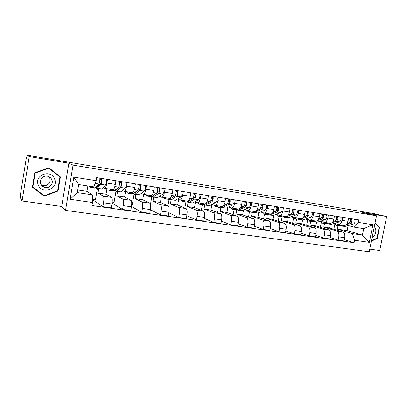 <?xml version="1.0" encoding="UTF-8"?>
<svg xmlns="http://www.w3.org/2000/svg" width="407" height="407" viewBox="0 0 407 407"><rect width="100%" height="100%" fill="white"/><g stroke="black" fill="none" stroke-linecap="round" stroke-linejoin="round"><path stroke-width="0.61" d="M369.749 249.125L379.731 250.503L386.65 216.514L374.094 213.629L27.284 155.235L29.233 156.568L22.085 200.977L61.696 206.461L65.532 210.394L369.21 251.765L376.495 215.771L73.062 165.115L68.864 163.212L29.233 156.568M22.085 200.977L20.426 197.888L20.615 193.462L26.216 158.618L27.284 155.235M386.65 216.514L362.052 212.388L376.495 215.771M98.748 188.746L98.021 193.025L103.363 196.199C104.004 196.968 104.055 199.155 103.52 202.762L102.859 206.654L111.264 207.85L111.93 203.983C112.459 200.397 112.383 198.214 111.696 197.446L106.029 194.236L106.97 188.706M104.833 188.375L113.075 189.652C113.884 189.581 114.621 187.831 115.288 184.402L106.878 183.069C106.217 186.518 105.505 188.283 104.736 188.36L103.083 187.495M106.878 183.069L107.509 179.38M92.435 199.176L95.482 199.623L97.365 188.533M93.941 199.394L93.763 200.448L102.859 206.654M115.288 184.402L115.914 180.733M117.531 191.636L116.804 195.859L122.914 199.12C123.657 199.893 123.764 202.06 123.24 205.621L122.578 209.457L130.759 210.623L131.425 206.807C131.944 203.266 131.812 201.109 131.029 200.33L124.608 197.039L125.549 191.58M127.223 182.555L126.597 186.197C125.926 189.596 125.158 191.331 124.293 191.387L122.415 190.501M112.184 202.065L114.077 202.34L115.954 191.397M112.322 202.086L112.144 203.124L122.578 209.457M124.405 191.407L132.412 192.643C133.313 192.592 134.107 190.873 134.778 187.495L135.409 183.878M135.841 194.454L135.114 198.626L141.951 201.964C142.791 202.742 142.954 204.889 142.44 208.404L141.773 212.189L149.745 213.324L150.407 209.559C150.921 206.064 150.738 203.927 149.857 203.144L142.725 199.771L143.666 194.388M146.423 185.653L145.792 189.24C145.111 192.592 144.292 194.292 143.34 194.337L141.244 193.422M131.67 204.914L132.209 204.991L134.147 193.844M131.476 206.502L141.773 212.189M143.457 194.353L151.246 195.558C152.238 195.523 153.078 193.839 153.765 190.501L154.39 186.935M153.698 197.202L152.976 201.323L160.5 204.731C161.431 205.52 161.64 207.646 161.136 211.111L160.475 214.85L168.244 215.954L168.905 212.24C169.404 208.791 169.17 206.67 168.208 205.881L160.399 202.442L161.36 196.993M165.12 188.665L164.489 192.206C163.802 195.513 162.937 197.181 161.894 197.207L159.595 196.271M150.488 204.238L151.872 196.393M150.381 209.707L160.475 214.85M162.027 197.227L169.602 198.402C170.675 198.382 171.561 196.723 172.253 193.437L172.883 189.916M171.123 199.883L170.396 203.948L178.581 207.433C179.594 208.221 179.853 210.327 179.36 213.751L178.698 217.44L186.264 218.518L186.925 214.85C187.418 211.442 187.139 209.346 186.091 208.552L177.64 205.042L178.637 199.491M183.333 191.6L182.707 195.095C182.01 198.357 181.1 199.995 179.975 200.005L177.483 199.048M167.938 205.764L169.047 199.537M168.813 212.739L178.698 217.44M180.118 200.03L187.485 201.17C188.645 201.165 189.576 199.537 190.273 196.296L190.898 192.821M188.126 202.503L187.403 206.517L196.205 210.063C197.298 210.857 197.604 212.947 197.115 216.326L196.454 219.963L203.836 221.016L204.497 217.394C204.975 214.031 204.655 211.95 203.525 211.157L194.475 207.585L195.492 201.964M201.089 194.46L200.463 197.909C199.756 201.129 198.804 202.737 197.604 202.732L194.928 201.755M184.839 208.033L185.897 202.157M186.788 215.629L196.454 219.963M197.751 202.757L204.925 203.866C206.161 203.876 207.132 202.279 207.84 199.079L208.465 195.65M204.736 204.996L203.999 209.02L213.39 212.632C214.56 213.426 214.906 215.496 214.433 218.834L213.772 222.425L220.965 223.453L221.627 219.877C222.1 216.555 221.734 214.494 220.533 213.695L210.907 210.063L211.94 204.4L214.723 205.372L215.949 206.781L218.274 205.932M218.396 197.253L217.77 200.656C217.058 203.831 216.066 205.413 214.789 205.393L214.723 205.372M201.333 210.292L202.35 204.69M204.309 218.401L213.772 222.425M214.952 205.418L221.937 206.502C223.24 206.522 224.252 204.955 224.964 201.796L225.59 198.407M220.97 207.331L220.207 211.467L230.159 215.135C231.4 215.934 231.787 217.984 231.318 221.281L230.657 224.832L237.678 225.829L238.339 222.298C238.802 219.017 238.4 216.977 237.128 216.173L226.953 212.485L227.915 207.275M235.277 199.969L234.651 203.332C233.933 206.466 232.906 208.018 231.558 207.992L228.551 206.975M217.435 212.525L218.422 207.163M221.408 221.067L230.657 224.832M231.725 208.018L238.527 209.071C239.901 209.101 240.949 207.56 241.666 204.446L242.292 201.099M236.803 209.763L236.04 213.858L246.515 217.577C247.827 218.381 248.255 220.411 247.792 223.672L247.135 227.172L253.983 228.149L254.645 224.664C255.097 221.418 254.66 219.398 253.317 218.595L242.628 214.85L243.528 210.027M251.74 202.625L251.119 205.942C250.397 209.04 249.333 210.567 247.919 210.521L244.755 209.493M233.165 214.738L234.122 209.58M238.085 223.641L247.135 227.172M248.097 210.551L254.721 211.574C256.161 211.62 257.244 210.109 257.967 207.031L258.587 203.729M252.238 212.312L251.511 216.193L262.484 219.963C263.858 220.767 264.321 222.782 263.868 226.002L263.217 229.462L269.902 230.408L270.558 226.969C271.006 223.764 270.528 221.759 269.129 220.955L257.946 217.165L258.791 212.678M267.811 205.214L267.19 208.491C266.463 211.548 265.364 213.049 263.889 212.993L260.577 211.945M248.529 216.916L249.466 211.94M254.365 226.129L263.217 229.462M264.077 213.024L270.528 214.021C272.029 214.082 273.143 212.591 273.87 209.554L274.491 206.293M267.343 214.693L266.626 218.473L278.078 222.288C279.512 223.097 280.011 225.091 279.563 228.276L278.912 231.69L285.439 232.621L286.096 229.222C286.533 226.053 286.024 224.069 284.564 223.26L272.919 219.424L273.718 215.227M283.496 207.743L282.875 210.979C282.148 213.996 281.013 215.471 279.482 215.405L276.032 214.347M263.553 219.063L264.464 214.25M270.258 228.541L278.912 231.69M279.675 215.435L285.963 216.412C287.525 216.478 288.67 215.013 289.402 212.016L290.018 208.791M282.117 216.967L281.4 220.706L293.305 224.562C294.8 225.371 295.329 227.35 294.892 230.494L294.241 233.872L300.615 234.778L301.266 231.42C301.699 228.291 301.16 226.323 299.638 225.509L287.556 221.632L288.309 217.699M298.809 210.21L298.194 213.41C297.461 216.387 296.296 217.842 294.709 217.765L291.127 216.687M278.235 221.174L279.126 216.504M285.775 230.881L294.241 233.872M294.907 217.796L301.043 218.742C302.655 218.824 303.831 217.384 304.563 214.418L305.184 211.238M296.566 219.19L295.848 222.883L308.18 226.785C309.727 227.594 310.292 229.558 309.859 232.667L309.208 235.999L315.44 236.884L316.086 233.567C316.514 230.474 315.944 228.52 314.367 227.711L301.867 223.794L302.594 220.045M313.772 212.622L313.151 215.781C312.413 218.722 311.223 220.151 309.579 220.065L305.876 218.976M292.592 223.25L293.472 218.691M300.931 233.155L309.208 235.999M309.788 220.101L315.771 221.026C317.435 221.113 318.64 219.694 319.378 216.768L319.994 213.624M310.694 221.362L309.981 225.02L322.715 228.958C324.318 229.767 324.908 231.71 324.486 234.783L323.835 238.08L329.924 238.945L330.57 235.663C330.993 232.606 330.387 230.672 328.764 229.858L315.868 225.905L316.58 222.263M328.383 214.977L327.767 218.101C327.03 221.006 325.809 222.41 324.114 222.314L320.294 221.215M306.639 225.29L307.524 220.721M315.735 235.368L323.835 238.08M324.333 222.349L330.169 223.255C331.878 223.351 333.109 221.957 333.852 219.063L334.462 215.954M324.516 223.489L323.804 227.106L336.925 231.079C338.573 231.888 339.194 233.816 338.777 236.854L338.131 240.115L344.083 240.959L344.729 237.719C345.141 234.691 344.51 232.773 342.836 231.959L329.563 227.976L330.275 224.379M342.663 217.277L342.053 220.365C341.305 223.234 340.064 224.618 338.324 224.516L334.391 223.402M320.38 227.289L321.296 222.624M330.204 237.52L338.131 240.115M338.543 224.547L344.236 225.432C345.996 225.539 347.252 224.165 347.995 221.306L348.606 218.233M323.804 227.106L329.563 227.976M309.981 225.02L315.868 225.905M295.848 222.883L301.867 223.794M281.4 220.706L287.556 221.632M266.626 218.473L272.919 219.424M251.511 216.193L257.946 217.165M236.04 213.858L242.628 214.85M220.207 211.467L226.953 212.485M203.999 209.02L210.907 210.063M187.403 206.517L194.475 207.585M170.396 203.948L177.64 205.042M152.976 201.323L160.399 202.442M135.114 198.626L142.725 199.771M116.804 195.859L124.608 197.039M98.021 193.025L106.029 194.236M92.394 194.831L92.47 202.493L70.146 199.277L73.835 177.142L96.159 180.693L93.737 186.874L78.683 184.549L77.34 192.587L92.394 194.831L86.966 191.356L87.871 185.968M77.778 189.972L86.966 191.356M338.039 225.57L337.332 229.146L347.12 230.621L362.398 235.104L363.7 228.622L353.632 227.065L358.16 222.364L358.664 219.856L96.673 177.635L96.159 180.693M358.16 222.364L372.904 224.705L369.332 242.363L354.578 240.237L352.325 233.603L362.398 235.104L369.332 242.363M92.47 202.493L91.957 205.53L354.08 242.735L354.578 240.237M65.532 210.394L73.062 165.115M61.696 206.461L68.864 163.212M60.389 176.908L48.84 167.77L34.753 172.863L32.428 187.21L44.19 196.225L58.059 191.015L60.389 176.908L48.774 167.796M371.342 241.249L377.304 238.354L379.553 227.269L375.081 222.766M347.12 230.621L348.127 225.554M337.332 229.146L352.325 233.603M353.632 227.065L348.173 225.544M344.347 239.616L354.08 242.735M93.763 200.448L92.445 200.259M333.826 229.253L334.783 224.425M70.146 199.277L77.34 192.587M73.835 177.142L78.683 184.549M363.7 228.622L372.904 224.705M32.458 187.027L43.91 195.502M59.646 176.821L59.707 176.45M57.677 190.68L58.059 191.015M43.646 195.604L44.19 196.225M378.871 227.091L379.553 227.269M376.775 238.202L377.304 238.354M96.566 186.289L96.902 186.803L97.283 186.65L101.119 182.743L101.74 178.449M98.367 184.442L99.308 184.59M96.042 186.823L96.642 188.421L97.125 188.227L100.961 184.361C101.791 182.784 102.147 180.83 102.02 178.495M96.749 188.436L101.623 188.924L105.561 185.083C106.41 183.516 106.761 181.563 106.619 179.238M99.893 179.462L101.526 179.721M90.1 187.413L94.516 188.095L98.779 184.02C99.603 182.438 99.954 180.479 99.837 178.144M89.489 186.218L89.993 187.398L91.143 186.472M115.853 189.535L116.555 189.642L120.823 185.862C121.362 184.747 121.495 183.755 121.215 182.88L121.434 181.624M118.101 187.535L118.808 187.647M115.206 190.11L115.868 191.382L116.417 191.204L120.681 187.459C121.591 185.918 121.947 183.989 121.749 181.675M115.99 191.397L120.798 191.875L125.158 188.166C126.084 186.63 126.44 184.707 126.231 182.397M119.719 182.641L121.215 182.88M109.514 190.4L114.336 190.883L118.559 187.128C119.46 185.582 119.816 183.649 119.627 181.334M108.74 188.98L109.391 190.384L110.887 189.311M134.697 192.597L135.338 192.552L140.013 188.899C140.593 187.805 140.715 186.823 140.39 185.953L140.603 184.712M137.312 190.547L137.805 190.624M133.898 193.223L134.6 194.261L135.21 194.098L139.886 190.476C140.868 188.965 141.224 187.067 140.964 184.773M134.742 194.287L139.479 194.755L144.246 191.163C145.243 189.662 145.599 187.764 145.324 185.475M139.021 185.734L140.39 185.953M128.424 193.31L133.186 193.783L137.815 190.15C138.792 188.639 139.148 186.732 138.894 184.437M127.533 191.89L128.291 193.289L129.945 192.262M38.299 185.012C42.038 195.228 58.984 188.853 54.599 179.004C51.058 168.778 33.827 175 38.299 185.012M40.741 183.913C41.519 185.699 42.877 186.859 44.806 187.398C49.278 188.711 53.719 183.923 51.877 179.808C51.073 177.945 49.649 176.76 47.614 176.251C43.193 175.096 38.904 179.858 40.741 183.913M41.158 184.742L42.888 185.485C47.232 186.762 51.541 182.122 49.751 178.124L48.911 176.694M48.743 168.193L59.926 177.04L57.672 190.71L44.236 195.757L32.845 187.022L35.099 173.128L48.743 168.193L48.362 167.943M32.524 186.63L32.845 187.022M34.788 172.848L35.099 173.128M372.1 237.51C375.086 235.556 376.277 232.733 375.671 229.034L374.328 226.49M373.061 232.743L373.397 231.079M374.995 223.189L379.146 227.371L376.968 238.11L371.433 240.796M153.236 195.533L158.705 191.855C159.32 190.786 159.442 189.815 159.066 188.945L159.285 187.724M156.029 193.483L156.313 193.523M152.137 196.205L152.864 197.074L153.525 196.917L158.588 193.417C159.641 191.936 160.002 190.064 159.676 187.785M153.017 197.095L157.687 197.558L162.836 194.083C163.904 192.613 164.265 190.741 163.924 188.472M157.824 188.746L159.066 188.945M146.861 196.149L151.552 196.617L156.573 193.101C157.616 191.616 157.977 189.738 157.657 187.464M145.854 194.724L146.708 196.128L148.514 195.136M171.184 198.285L176.918 194.734C177.564 193.686 177.681 192.73 177.264 191.865L177.483 190.654M169.933 199.074L170.67 199.812L171.383 199.669L176.816 196.281C177.93 194.831 178.291 192.979 177.905 190.725M170.838 199.837L175.442 200.295L180.957 196.927C182.082 195.487 182.448 193.646 182.046 191.392M176.139 191.682L177.264 191.865M164.83 198.916L169.46 199.374L174.852 195.971C175.961 194.521 176.323 192.669 175.941 190.41M163.716 197.492L164.667 198.891L166.616 197.939M192.933 198.54L194.668 197.543C195.35 196.515 195.462 195.569 195.004 194.704L195.223 193.513M187.301 201.852L188.039 202.488L188.802 202.355L194.582 199.069C195.757 197.654 196.123 195.828 195.675 193.59M188.217 202.513L192.76 202.966L198.616 199.705C199.806 198.295 200.173 196.474 199.715 194.241M193.991 194.541L195.004 194.704M182.361 201.613L186.925 202.065L192.669 198.769C193.834 197.349 194.2 195.518 193.763 193.279M181.14 200.188L182.183 201.587L184.264 200.671M210.485 201.068L211.976 200.28C212.693 199.272 212.8 198.336 212.301 197.476L212.52 196.301M204.248 204.543L204.98 205.092L205.794 204.97L211.905 201.791C213.136 200.402 213.502 198.601 213.003 196.383M205.174 205.123L209.661 205.566L215.837 202.406C217.084 201.027 217.45 199.232 216.941 197.013M211.396 197.334L212.301 197.476M199.461 204.243L203.963 204.69L210.037 201.496C211.264 200.107 211.63 198.301 211.136 196.082M198.138 202.818L199.272 204.217L201.48 203.332M227.554 203.586L228.861 202.951C229.604 201.964 229.711 201.038 229.177 200.183L229.39 199.023M220.798 207.153L221.52 207.641L222.38 207.529L228.795 204.446C230.082 203.083 230.454 201.307 229.904 199.104M221.723 207.672L226.15 208.109L232.636 205.047C233.933 203.693 234.305 201.918 233.745 199.725M228.368 200.051L229.177 200.183M216.148 206.812L219.739 207.367L222.09 206.527M223.163 206.008L226.979 204.156C228.256 202.798 228.627 201.012 228.083 198.809M244.18 206.074L245.329 205.56C246.103 204.584 246.204 203.673 245.635 202.818L245.848 201.674M236.955 209.691L237.668 210.124L238.568 210.022L245.279 207.031C246.617 205.703 246.988 203.943 246.388 201.76M237.881 210.154L242.251 210.587L249.028 207.621C250.376 206.298 250.748 204.543 250.137 202.365M244.922 202.706L245.635 202.818M232.438 209.32L235.928 209.854L238.395 209.05M230.881 207.763L232.224 209.284L234.666 208.47M240.105 208.282L243.503 206.756C244.836 205.418 245.207 203.658 244.612 201.475M260.394 208.526L261.406 208.099C262.205 207.143 262.301 206.242 261.701 205.398L261.915 204.263M252.737 212.169L254.375 212.459L261.365 209.559C262.754 208.257 263.126 206.517 262.479 204.355M253.658 212.586L257.972 213.014L265.023 210.134C266.422 208.837 266.794 207.107 266.137 204.945M261.08 205.296L261.701 205.398M248.341 211.767L251.735 212.286L254.309 211.513M246.657 210.114L248.117 211.732L250.666 210.948M256.552 210.572L259.63 209.29C261.014 207.977 261.386 206.242 260.745 204.075M276.216 210.928L277.101 210.582C277.92 209.646 278.017 208.75 277.381 207.911L277.594 206.792M268.157 214.575L269.816 214.835L277.07 212.027C278.5 210.745 278.871 209.035 278.185 206.888M269.068 214.957L273.326 215.379L280.642 212.586C282.082 211.314 282.453 209.605 281.756 207.463M276.852 207.824L277.381 207.911M263.873 214.158L267.175 214.667L269.851 213.919M262.072 212.418L263.644 214.123L266.295 213.365M272.573 212.856L275.376 211.762C276.806 210.48 277.177 208.76 276.49 206.614M291.656 213.288L292.424 213.009C293.269 212.083 293.361 211.202 292.699 210.363L292.913 209.259M283.226 216.926L284.9 217.16L292.404 214.433C293.879 213.182 294.251 211.487 293.523 209.356M284.127 217.272L288.334 217.689L295.889 214.982C297.375 213.731 297.751 212.047 297.013 209.92M292.251 210.292L292.699 210.363M279.049 216.493L282.26 216.987L285.032 216.265M277.131 214.687L278.81 216.458L281.558 215.73M288.192 215.11L290.751 214.174C292.221 212.917 292.592 211.223 291.87 209.091M306.73 215.603L307.392 215.374C308.262 214.469 308.348 213.599 307.656 212.759L307.87 211.671M297.949 219.22L299.644 219.434L301.607 218.763M298.845 219.541L302.996 219.948L310.79 217.323C312.317 216.097 312.688 214.428 311.91 212.322M302.157 218.574L307.382 216.789C308.898 215.557 309.269 213.884 308.501 211.772M307.295 212.703L307.656 212.759M293.879 218.773L297.008 219.256L299.867 218.564M291.855 216.906L293.635 218.737L296.474 218.04M303.429 217.338L305.769 216.534C307.28 215.298 307.651 213.624 306.888 211.513M321.459 217.872L322.018 217.689C322.909 216.799 322.99 215.934 322.273 215.105L322.486 214.026M312.347 221.454L314.051 221.652L315.918 221.052M313.232 221.754L317.333 222.156L325.346 219.612C326.907 218.406 327.284 216.758 326.47 214.667M317.358 220.589L322.018 219.088C323.57 217.877 323.947 216.224 323.138 214.133M321.988 215.059L322.273 215.105M308.379 221.006L311.421 221.474L314.367 220.808M306.247 219.088L308.124 220.965L311.05 220.294M318.305 219.531L320.436 218.839C321.988 217.628 322.364 215.975 321.561 213.879M335.846 220.095L336.309 219.953C337.22 219.073 337.301 218.223 336.558 217.394L336.767 216.326M326.424 223.641L328.144 223.825L330.067 223.24M327.299 223.916L331.349 224.318L339.57 221.846C341.173 220.665 341.544 219.037 340.695 216.962M332.036 222.639L336.319 221.332C337.912 220.146 338.283 218.513 337.444 216.438M322.553 223.189L325.514 223.641L328.541 223M320.324 221.225L322.288 223.148L325.3 222.497M332.834 221.688L334.778 221.093C336.365 219.902 336.737 218.269 335.897 216.188M349.908 222.273L350.285 222.161C351.21 221.296 351.292 220.457 350.524 219.632L350.732 218.579M340.196 225.773L341.926 225.946L343.895 225.376M341.056 226.033L345.06 226.429L353.479 224.028C355.113 222.868 355.489 221.26 354.604 219.2M346.326 224.674L350.3 223.529C351.923 222.364 352.299 220.752 351.424 218.691M336.416 225.32L339.301 225.763L342.404 225.147M334.167 223.468L336.146 225.28L339.235 224.654M347.023 223.804L348.789 223.29C350.412 222.125 350.788 220.513 349.913 218.447M342.836 231.959L336.925 231.079M328.764 229.858L322.715 228.958M314.367 227.711L308.18 226.785M299.638 225.509L293.305 224.562M284.564 223.26L278.078 222.288M269.129 220.955L262.484 219.963M253.317 218.595L246.515 217.577M237.128 216.173L230.159 215.135M220.533 213.695L213.39 212.632M203.525 211.157L196.205 210.063M186.091 208.552L178.581 207.433M168.208 205.881L160.5 204.731M149.857 203.144L141.951 201.964M131.029 200.33L122.914 199.12M111.696 197.446L103.363 196.199M333.852 219.063L327.767 218.101M319.378 216.768L313.151 215.781M304.563 214.418L298.194 213.41M289.402 212.016L282.875 210.979M273.87 209.554L267.19 208.491M257.967 207.031L251.119 205.942M241.666 204.446L234.651 203.332M224.964 201.796L217.77 200.656M207.84 199.079L200.463 197.909M190.273 196.296L182.707 195.095M172.253 193.437L164.489 192.206M153.765 190.501L145.792 189.24M134.778 187.495L126.597 186.197M347.995 221.306L342.053 220.365M330.57 235.663L324.486 234.783M316.086 233.567L309.859 232.667M301.266 231.42L294.892 230.494M286.096 229.222L279.563 228.276M270.558 226.969L263.868 226.002M254.645 224.664L247.792 223.672M238.339 222.298L231.318 221.281M221.627 219.877L214.433 218.834M204.497 217.394L197.115 216.326M186.925 214.85L179.36 213.751M168.905 212.24L161.136 211.111M150.407 209.559L142.44 208.404M131.425 206.807L123.24 205.621M111.93 203.983L103.52 202.762M344.729 237.719L338.777 236.854M97.125 188.227L101.623 188.924M100.961 184.361L105.561 185.083M90.456 187.205L94.994 187.902M95.08 183.44L98.779 184.02M116.417 191.204L120.798 191.875M120.681 187.459L125.158 188.166M109.921 190.201L114.336 190.883M114.82 186.538L118.559 187.128M135.21 194.098L139.479 194.755M139.886 190.476L144.246 191.163M128.877 193.122L133.186 193.783M134.305 189.601L137.815 190.15M153.525 196.917L157.687 197.558M158.588 193.417L162.836 194.083M147.354 195.971L151.552 196.617M153.276 192.582L156.573 193.101M171.383 199.669L175.442 200.295M176.816 196.281L180.957 196.927M165.369 198.743L169.46 199.374M171.759 195.482L174.852 195.971M188.802 202.355L192.76 202.966M194.582 199.069L198.616 199.705M182.931 201.45L186.925 202.065M189.764 198.311L192.669 198.769M205.794 204.97L209.661 205.566M211.905 201.791L215.837 202.406M200.071 204.09L203.963 204.69M207.321 201.068L210.037 201.496M222.38 207.529L226.15 208.109M228.795 204.446L232.636 205.047M216.789 206.664L220.594 207.255M224.44 203.759L226.979 204.156M238.568 210.022L242.251 210.587M245.279 207.031L249.028 207.621M233.109 209.183L236.823 209.753M241.137 206.38L243.503 206.756M254.375 212.459L257.972 213.014M261.365 209.559L265.023 210.134M249.048 211.635L252.671 212.195M257.428 208.939L259.63 209.29M269.816 214.835L273.326 215.379M277.07 212.027L280.642 212.586M264.611 214.036L268.152 214.581M273.326 211.437L275.376 211.762M284.9 217.16L288.334 217.689M292.404 214.433L295.889 214.982M279.812 216.376L283.272 216.911M288.848 213.879L290.751 214.174M299.644 219.434L302.996 219.948M307.382 216.789L310.79 217.323M294.673 218.666L298.051 219.185M304.009 216.259L305.769 216.534M314.051 221.652L317.333 222.156M322.018 219.088L325.346 219.612M309.193 220.904L312.5 221.413M318.813 218.584L320.436 218.839M328.144 223.825L331.349 224.318M336.319 221.332L339.57 221.846M323.392 223.092L326.623 223.591M333.282 220.859L334.778 221.093M341.926 225.946L345.06 226.429M350.3 223.529L353.479 224.028M337.276 225.229L340.435 225.717M347.425 223.077L348.789 223.29M42.888 185.485L44.806 187.398"/></g></svg>
